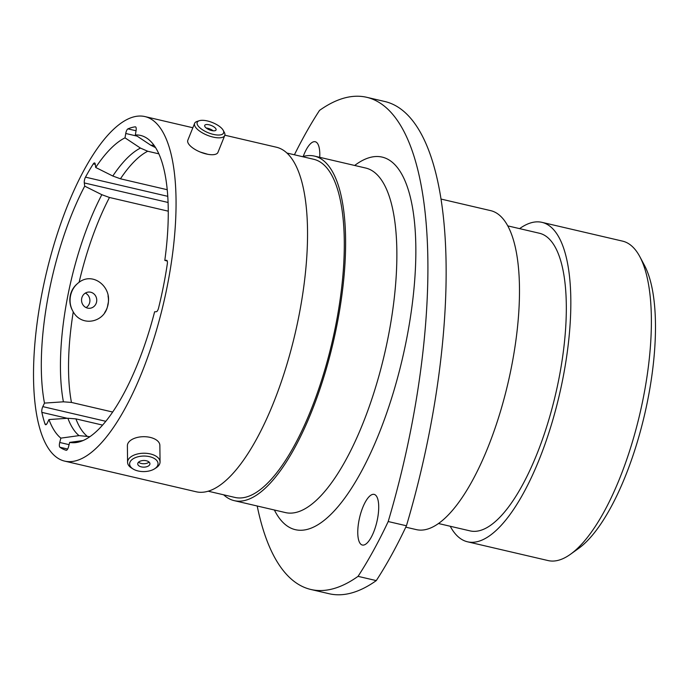 <?xml version="1.0" encoding="UTF-8"?>
<svg xmlns="http://www.w3.org/2000/svg" width="690" height="690" viewBox="0 0 690 690"><rect width="100%" height="100%" fill="white"/><g stroke="black" fill="none" stroke-linecap="round" stroke-linejoin="round"><path stroke-width="1.03" d="M102.56 425.092L75.926 418.882L67.879 418.261L48.947 419.555L47.282 423.065A4.321 1.475 103.1 0 1 45.756 424.747A4.321 1.475 103.1 0 1 45.609 424.738A4.321 1.475 103.1 0 1 45.04 424.048L46.428 424.367M83.041 440.548L69.673 442.393L68.543 446.732A4.321 1.475 103.1 0 1 66.344 450.294A4.321 1.475 103.1 0 1 66.197 450.277A4.321 1.475 103.1 0 1 66.171 450.277L66.223 450.285M200.307 152.067L207.871 154.319M107.838 304.54C105.708 322.066 82.231 327.81 73.252 311.897C70.337 306.895 69.423 301.565 70.518 295.906C71.665 290.223 74.529 285.677 79.117 282.262C93.348 271.394 112.539 287.506 107.838 304.54M373.273 494.316A26.004 8.892 -76.9 0 0 359.3 518.932A26.004 8.892 -76.9 0 0 362.336 545.031A26.004 8.892 -76.9 0 0 363.216 545.109A26.004 8.892 -76.9 0 0 377.18 520.493A26.004 8.892 -76.9 0 0 374.144 494.385A26.004 8.892 -76.9 0 0 373.273 494.316M319.72 157.32A26.004 8.892 -76.9 0 0 315.227 141.735A26.004 8.892 -76.9 0 0 314.347 141.666A26.004 8.892 -76.9 0 0 303.221 156.449M257.197 505.994A348.01 119.025 -76.9 0 0 310.845 589.476A348.01 119.025 -76.9 0 0 358.05 576.348A305.61 104.526 -76.9 0 0 388.203 521.536A348.01 119.025 -76.9 0 0 366.718 97.299A348.01 119.025 -76.9 0 0 355.031 96.281A348.01 119.025 -76.9 0 0 319.513 110.417A305.61 104.526 -76.9 0 0 294.414 154.784M639.854 256.714L644.512 265.452A156 53.354 103.1 0 1 644.581 414.664A156 53.354 103.1 0 1 578.548 548.472L570.501 554.243A164.004 56.097 -76.9 0 0 639.923 413.577A164.004 56.097 -76.9 0 0 639.854 256.714A164.004 56.097 -76.9 0 0 622.527 241.121L541.986 222.353A164.004 56.097 -76.9 0 0 536.484 221.87A164.004 56.097 -76.9 0 0 519.605 228.631M450.234 526.263A164.004 56.097 -76.9 0 0 467.527 541.797L548.067 560.565A164.004 56.097 -76.9 0 0 553.57 561.048A164.004 56.097 -76.9 0 0 570.501 554.243M467.527 541.797A164.004 56.097 -76.9 0 0 473.038 542.28A164.004 56.097 -76.9 0 0 561.143 386.987A164.004 56.097 -76.9 0 0 541.986 222.353M438.443 523.512L470.071 530.886A152.8 52.259 -76.9 0 0 475.203 531.335A152.8 52.259 -76.9 0 0 557.287 386.65A152.8 52.259 -76.9 0 0 539.442 233.255L507.814 225.889M405.78 527.16L416.337 529.618A163.763 56.011 -76.9 0 0 421.832 530.093A163.763 56.011 -76.9 0 0 509.807 375.032A163.763 56.011 -76.9 0 0 490.685 210.64L441.117 199.082M223.646 494.808A176.882 60.496 -76.9 0 0 234.195 500.638A176.882 60.496 -76.9 0 0 240.137 501.156A176.882 60.496 -76.9 0 0 335.159 333.667A176.882 60.496 -76.9 0 0 314.502 156.104A176.882 60.496 -76.9 0 0 308.568 155.586A176.882 60.496 -76.9 0 0 302.47 156.665M208.164 491.202L234.945 497.438A173.604 59.375 -76.9 0 0 240.776 497.947A173.604 59.375 -76.9 0 0 334.038 333.572A173.604 59.375 -76.9 0 0 313.76 159.295L286.98 153.051M64.636 461.11A176.882 60.496 -76.9 0 0 70.57 461.627A176.882 60.496 -76.9 0 0 165.6 294.147A176.882 60.496 -76.9 0 0 144.943 116.576A176.882 60.496 -76.9 0 0 139.001 116.058A176.882 60.496 -76.9 0 0 43.979 283.538A176.882 60.496 -76.9 0 0 64.636 461.11L196.124 491.763A176.882 60.496 -76.9 0 0 202.067 492.281A176.882 60.496 -76.9 0 0 297.088 324.792A176.882 60.496 -76.9 0 0 276.431 147.229L224.845 135.206M69.673 442.393A157.527 53.88 -76.9 0 0 74.322 442.713A157.527 53.88 -76.9 0 0 76.288 442.523A157.527 53.88 -76.9 0 0 154.62 311.794L156.345 311.707A4.321 1.475 103.1 0 0 158.579 307.99A166.005 56.778 -76.9 0 0 167.316 263.856A4.321 1.475 103.1 0 0 166.67 260.303A4.321 1.475 103.1 0 0 166.523 260.285L164.807 260.372A157.527 53.88 -76.9 0 0 147.177 138.397A157.527 53.88 -76.9 0 0 135.352 134.964L136.077 130.6A4.321 1.475 103.1 0 0 135.464 126.839A4.321 1.475 103.1 0 0 135.275 126.831A166.005 56.778 -76.9 0 0 127.935 128.875L136.051 130.764M89.881 436.675L79.014 435.623L60.858 438.133L59.728 442.471L69.078 444.653M48.947 419.555A157.527 53.88 -76.9 0 0 60.858 438.133M168.282 211.183L109.469 197.478L101.827 194.692L84.715 186.145A157.527 53.88 -76.9 0 0 44.479 403.107L42.815 406.617L105.777 421.297M112.642 412.034L71.45 402.434L63.411 401.813L44.479 403.107M67.318 418.304L41.866 412.37A166.005 56.778 -76.9 0 0 45.04 424.048M41.866 412.37A4.321 1.475 103.1 0 1 42.815 406.617M84.715 186.145L84.301 182.936A4.321 1.475 103.1 0 1 85.491 177.149L167.774 196.331M95.298 164.367L93.288 163.892A166.005 56.778 -76.9 0 0 85.491 177.149M93.288 163.892A4.321 1.475 103.1 0 1 94.573 162.944A4.321 1.475 103.1 0 1 95.28 164.263L95.703 167.472A157.527 53.88 -76.9 0 1 125.011 137.845L125.744 133.481A4.321 1.475 103.1 0 1 127.935 128.875M67.646 449.052L59.918 447.249A166.005 56.778 -76.9 0 0 66.171 450.277M59.918 447.249A4.321 1.475 103.1 0 1 59.728 442.471M155.595 147.634L150.782 145.211L135.352 134.964M164.807 260.372L167.265 261.062M158.873 153.844L147.72 151.248L140.45 148.083L125.011 137.845M167.239 189.716L120.448 178.805L112.806 176.019L95.703 167.472M388.203 521.536L406.436 525.78A305.61 104.526 -76.9 0 1 376.283 580.601A348.01 119.025 103.1 0 1 329.078 593.719L310.845 589.476M358.05 576.348L376.283 580.601M366.718 97.299L384.951 101.542A348.01 119.025 103.1 0 1 406.436 525.78M152.231 470.019A14.205 7.771 179.4 0 0 154.646 468.777A14.205 7.771 179.4 0 0 154.241 458.445A14.205 7.771 179.4 0 0 135.43 457.617A14.205 7.771 179.4 0 0 133.136 469.019A14.205 7.771 179.4 0 0 152.231 470.019M133.136 469.019L131.583 468.061A16.241 8.884 -0.6 0 1 127.572 462.3A16.241 8.884 -0.6 0 1 134.214 455.029A16.241 8.884 -0.6 0 1 151.11 454.124A16.241 8.884 -0.6 0 1 160.054 461.938A16.241 8.884 -0.6 0 1 156.173 467.786L154.646 468.777M140.225 461.161A6.098 3.338 179.4 0 0 137.733 463.887A6.098 3.338 179.4 0 0 141.088 466.82A6.098 3.338 179.4 0 0 147.436 466.483A6.098 3.338 179.4 0 0 149.928 463.749A6.098 3.338 179.4 0 0 146.573 460.817A6.098 3.338 179.4 0 0 140.225 461.161M138.569 462.179A6.098 3.338 179.4 0 0 147.401 463.076A6.098 3.338 179.4 0 0 149.057 462.059M127.572 462.3L127.391 445.757A16.241 8.884 -0.6 0 1 134.032 438.486A16.241 8.884 -0.6 0 1 150.929 437.581A16.241 8.884 -0.6 0 1 159.864 445.395L160.054 461.938M223.137 133.662A14.205 5.511 21.9 0 0 223.215 130.332A14.205 5.511 21.9 0 0 212.451 122.561A14.205 5.511 21.9 0 0 199.307 120.707A14.205 5.511 21.9 0 0 197.642 121.69A14.205 5.511 21.9 0 0 206.465 131.98A14.205 5.511 21.9 0 0 223.137 133.662M223.215 130.332L224.345 132.454A16.241 6.305 -158.1 0 1 224.75 135.482A16.241 6.305 -158.1 0 1 224.267 136.258A16.241 6.305 -158.1 0 1 206.258 134.809A16.241 6.305 -158.1 0 1 194.623 123.346A16.241 6.305 -158.1 0 1 195.115 122.57A16.241 6.305 -158.1 0 1 197.021 121.449L199.307 120.707M204.921 125.106A6.098 2.363 21.9 0 0 204.732 125.399A6.098 2.363 21.9 0 0 209.105 129.703A6.098 2.363 21.9 0 0 215.858 130.246A6.098 2.363 21.9 0 0 216.048 129.953A6.098 2.363 21.9 0 0 211.675 125.649A6.098 2.363 21.9 0 0 204.921 125.106M224.75 135.482L217.954 152.369A16.241 6.305 -158.1 0 1 217.462 153.145A16.241 6.305 -158.1 0 1 199.462 151.705A16.241 6.305 -158.1 0 1 187.818 140.234L194.623 123.346M213.15 130.807A6.098 2.363 21.9 0 0 206.232 128.021M85.362 293.095A8.125 7.599 -92.9 0 1 89.89 300.133A8.125 7.599 -92.9 0 1 86.086 307.585M91.503 307.913A8.125 7.599 87.1 0 0 96.617 298.727A8.125 7.599 87.1 0 0 88.734 292.051A8.125 7.599 87.1 0 0 86.785 292.422A8.125 7.599 87.1 0 0 81.67 301.608A8.125 7.599 87.1 0 0 89.553 308.283A8.125 7.599 87.1 0 0 91.503 307.913M76.504 284.461A20.657 19.32 87.1 0 0 72.139 309.845M104.664 312.579A20.657 19.32 87.1 0 0 108.02 295.889M234.195 500.638L285.444 512.584A176.882 60.496 -76.9 0 0 291.387 513.101A176.882 60.496 -76.9 0 0 386.409 345.612A176.882 60.496 -76.9 0 0 365.752 168.05L314.502 156.104M354.677 165.462A191.285 65.421 103.1 0 1 375.783 156.535A191.285 65.421 103.1 0 1 406.427 339.989A191.285 65.421 103.1 0 1 301.78 530.239A191.285 65.421 103.1 0 1 274.37 509.996M75.926 418.882A149.523 51.138 -76.9 0 0 86.888 435.977M67.879 418.261A150.972 51.638 -76.9 0 0 79.014 435.623M73.252 311.897A149.523 51.138 -76.9 0 0 71.45 402.434M109.469 197.478A149.523 51.138 -76.9 0 0 79.117 282.262M101.827 194.692A150.972 51.638 -76.9 0 0 63.411 401.813M154.094 145.383A150.972 51.638 -76.9 0 0 150.782 145.211M147.72 151.248A149.523 51.138 -76.9 0 0 120.448 178.805M140.45 148.083A150.972 51.638 -76.9 0 0 112.806 176.019M137.103 136.128L125.744 133.481M168.093 202.472L84.301 182.936M192.855 127.745L144.943 116.576"/></g></svg>
